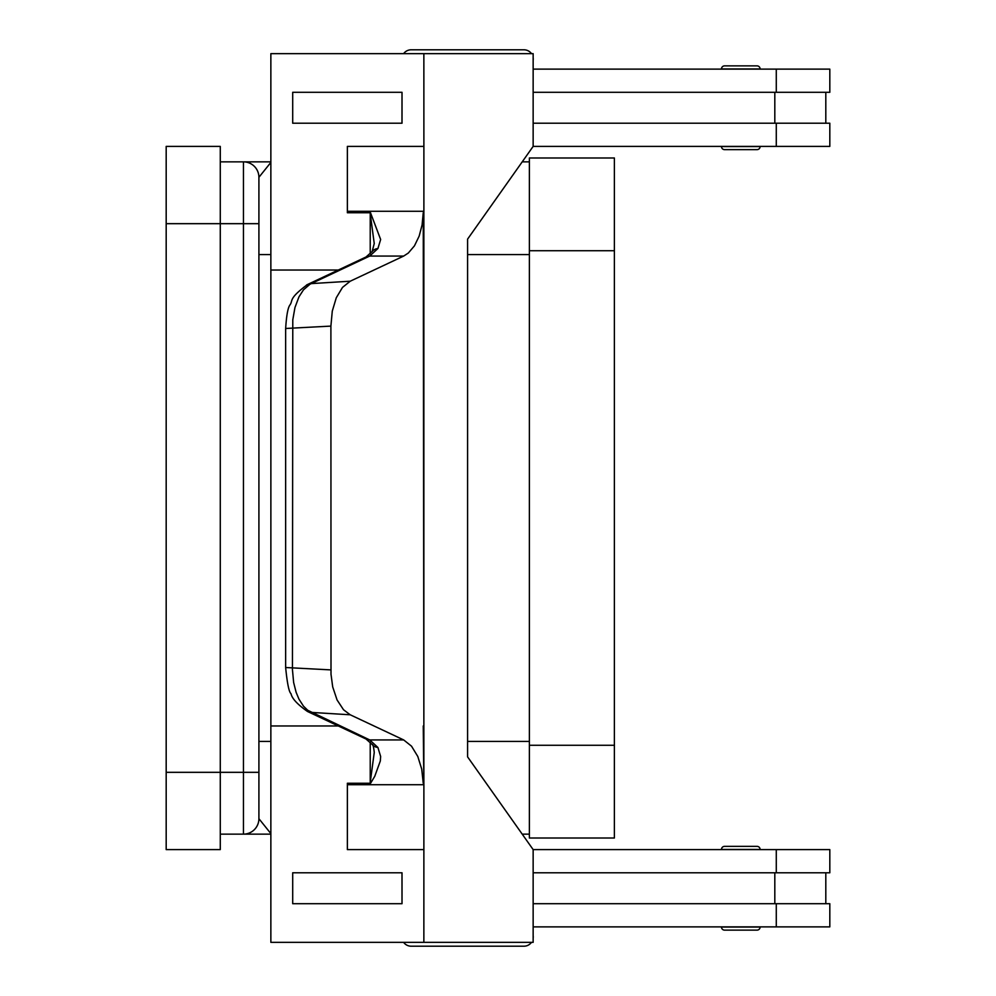 <?xml version="1.0" encoding="UTF-8"?>
<svg xmlns="http://www.w3.org/2000/svg" width="996" height="996" viewBox="0 0 996 996"><rect width="100%" height="100%" fill="white"/><g stroke="black" fill="none" stroke-linecap="round" stroke-linejoin="round"><path stroke-width="1.49" d="M533.146 60.358A9.275 9.275 0 0 0 533.146 57.793M531.503 53.66A9.275 9.275 0 0 0 523.971 49.8L411.149 49.8A9.275 9.275 0 0 0 403.617 53.66A9.275 9.275 0 0 1 411.149 49.8L523.971 49.8L411.149 49.8M533.146 935.642A9.275 9.275 0 0 1 533.146 938.207M411.149 946.2A9.275 9.275 0 0 1 403.617 942.341A9.275 9.275 0 0 0 411.149 946.2L523.971 946.2A9.275 9.275 0 0 0 531.503 942.341M724.578 930.127L757.035 930.127L724.578 930.127A3.088 3.088 0 0 1 721.478 927.039L760.122 927.039A3.088 3.088 0 0 1 757.035 930.127M724.578 846.363L757.035 846.363A3.088 3.088 0 0 1 760.122 849.451L721.478 849.451A3.088 3.088 0 0 1 724.578 846.363L757.035 846.363L724.578 846.363A3.088 3.088 0 0 0 721.478 849.451M220.278 834.15L243.46 834.15A15.45 15.45 0 0 0 258.91 818.7L258.91 177.3A15.45 15.45 0 0 0 254.378 166.382A15.45 15.45 0 0 1 258.91 177.3L270.862 162.41M724.578 149.637L757.035 149.637A3.088 3.088 0 0 0 760.122 146.549L721.478 146.549A3.088 3.088 0 0 0 724.578 149.637L757.035 149.637L724.578 149.637A3.088 3.088 0 0 1 721.478 146.549M760.122 68.961A3.088 3.088 0 0 0 757.035 65.873L724.578 65.873A3.088 3.088 0 0 0 721.478 68.961L760.122 68.961M307.391 284.595C287.707 299.273 293.471 300.331 289.799 305.174C287.832 308.063 286.45 315.832 285.653 328.481L330.896 326.103L331.008 674.242L332.701 686.916L337.059 699.939L343.52 709.75L350.231 714.792L311.163 712.389A15.45 12.388 115.2 0 1 307.428 711.455A15.45 12.388 115.2 0 1 307.415 711.443L365.993 738.995A15.45 12.388 -64.8 0 0 366.005 739.007A15.45 12.388 -64.8 0 0 369.74 739.941L307.739 710.285L303.506 706.189L298.974 699.167L296.111 692.282L293.633 682.484L292.451 669.698L292.787 319.828L294.965 307.503L298.974 296.833L303.506 289.811L310.005 284.221L369.74 256.059L403.691 256.059L408.31 253.046L414.448 245.85L419.154 236.127L422.092 224.922L423.25 212.746L423.86 725.96L423.86 212.746A46.364 32.781 90 0 0 423.885 211.276L347.38 211.276A46.364 32.781 90 0 1 347.367 212.746L370.587 212.746M330.896 326.103L332.278 311.126L336.287 297.754L342.5 287.408L350.231 281.208L311.163 283.611A15.45 12.388 -115.2 0 0 307.415 284.557L365.993 257.005A15.45 12.388 -115.2 0 1 366.005 256.993A15.45 12.388 -115.2 0 1 369.74 256.059L377.907 248.527L380.646 239.501L370.574 212.932M374.247 243.559L370.226 213.518L370.226 253.806M372.031 744.298A15.45 10.358 -37.6 0 0 372.143 744.435C372.977 744.211 373.674 746.9 374.247 752.503L370.226 782.483L370.226 742.194M423.25 783.254L421.719 769.124L417.81 756.499L411.522 746.178L403.691 739.941L369.74 739.941L377.907 747.473L380.646 756.499L380.31 761.006L374.745 776.32L370.587 783.254L347.367 783.254A46.364 32.781 90 0 1 347.38 784.724L423.885 784.724A46.364 32.781 90 0 0 423.86 783.254L423.25 725.96M724.578 65.873L757.035 65.873M366.005 738.995L372.143 744.448A15.45 10.358 -37.6 0 0 377.907 747.473M330.896 669.897L285.64 667.519C287.221 683.43 289.014 692.158 291.019 693.702C292.002 698.532 297.48 704.446 307.44 711.443M370.587 783.254L370.226 782.483M377.907 248.527A15.45 10.358 -142.4 0 0 372.143 251.552A15.45 10.358 -142.4 0 0 372.031 251.702M350.231 714.792L403.691 739.941M423.885 784.724L423.86 942.341L270.862 942.341L270.862 725.96L338.279 725.96M423.885 849.6L347.367 849.6L347.367 783.254M402.01 903.696L402.01 872.782L292.7 872.782L292.7 903.696L402.01 903.696L401.986 872.782M270.875 725.96L270.875 270.041L338.279 270.041M403.691 256.059L350.231 281.208M347.38 849.6L347.38 784.724M423.86 942.341L533.146 942.341L533.146 849.6L467.585 756.873L467.585 239.127L533.146 146.4L533.146 53.66L270.862 53.66L270.862 270.041M347.367 212.746L347.367 146.4L423.885 146.4L423.86 53.66M423.885 146.4L423.885 211.276M423.873 270.041L423.25 270.041M423.86 783.254L423.86 725.96M347.38 146.4L347.38 211.276M402.01 123.218L402.01 92.304L401.986 123.218L292.7 123.218L292.7 92.304L401.986 92.304M533.146 903.696L829.817 903.696L829.817 926.878L533.146 926.878M774.813 872.782L774.813 903.696M776.282 872.782L776.282 849.6L829.817 849.6L829.817 872.782L533.146 872.782M533.146 92.304L829.817 92.304L829.817 69.122L533.146 69.122M776.282 123.218L776.282 146.4L829.817 146.4L829.817 123.218L533.146 123.218M774.813 123.218L774.813 92.304M776.282 849.6L533.146 849.6M270.862 161.85L243.97 161.85M522.228 161.85L529.374 161.85M220.278 161.85L243.46 161.85A15.45 15.45 0 0 1 254.378 166.382A15.45 15.45 0 0 0 243.46 161.85L243.46 223.677L258.91 223.677M529.374 838.01L529.374 157.991L614.383 157.991L614.383 838.01L529.374 838.01M243.97 834.15L270.862 834.15M258.91 787.786L258.91 818.7L270.862 833.59M258.91 208.214L258.91 177.3M522.228 834.15L529.374 834.15M166.183 223.677L166.183 849.6L220.278 849.6L220.278 146.4L166.183 146.4L166.183 223.677L243.46 223.677L243.46 772.323L258.91 772.323M776.282 146.4L533.146 146.4M270.862 254.578L258.91 254.578M258.91 741.422L270.862 741.422M254.378 829.618A15.45 15.45 0 0 0 258.91 818.7M307.415 284.557A15.45 12.388 -115.2 0 0 307.378 284.57A15.45 12.388 -115.2 0 0 306.494 285.043M776.282 926.878L776.282 903.696M529.374 745.282L614.383 745.282M529.374 250.718L614.383 250.718M166.183 772.323L243.46 772.323L243.46 834.15M467.585 741.422L529.374 741.422M467.585 254.578L529.374 254.578M776.282 69.122L776.282 92.304M825.808 872.782L825.808 903.696M285.64 328.481L285.64 667.519M374.247 243.497L372.143 251.565L366.005 257.005M825.808 92.304L825.808 123.218"/></g></svg>
